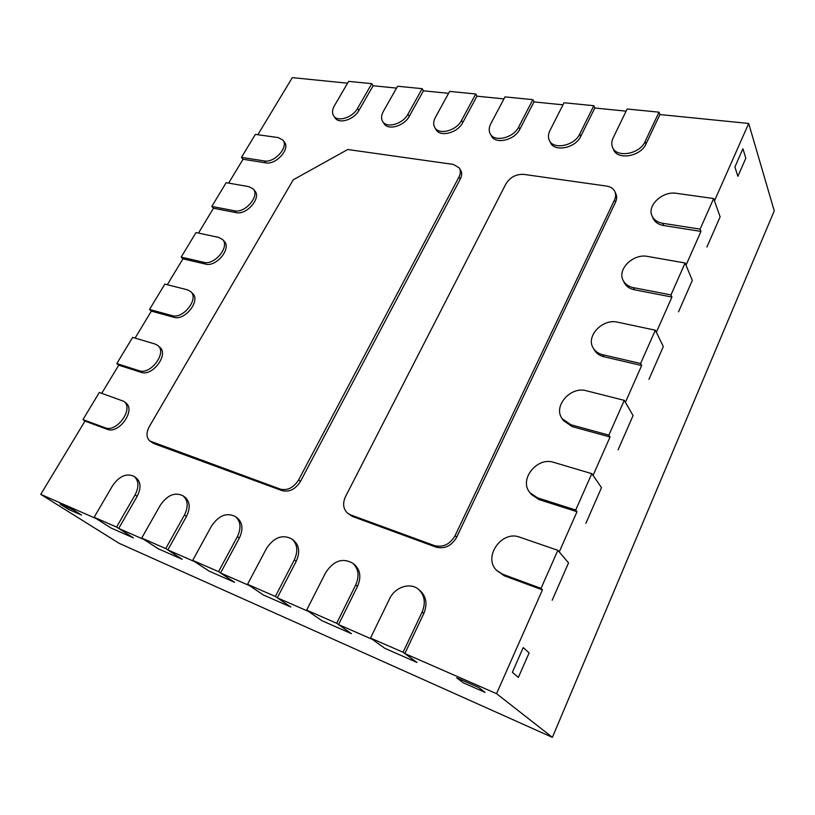<?xml version="1.0" encoding="UTF-8"?>
<svg xmlns="http://www.w3.org/2000/svg" width="815" height="815" viewBox="0 0 815 815"><rect width="100%" height="100%" fill="white"/><g stroke="black" fill="none" stroke-linecap="round" stroke-linejoin="round"><path stroke-width="1.22" d="M257.846 134.73L292.31 77.639L347.577 83.191M333.702 115.924C337.563 122.311 352.61 117.666 357.51 108.456L371.772 83.67L348.637 81.378L334.374 105.797C332.163 109.781 331.939 113.153 333.702 115.924L335.128 117.941C338.979 124.328 354.016 119.703 358.895 110.504L373.117 85.758L396.548 88.102M382.724 121.588C386.677 128.638 402.926 124.002 407.897 114.273L422.17 88.672L397.598 86.237L383.325 111.441C381.206 115.363 381.002 118.746 382.724 121.588L384.079 123.646C388.042 130.695 404.26 126.081 409.222 116.372L423.454 90.811L448.566 93.328M434.792 127.537C438.827 135.351 456.451 130.767 461.514 120.457L475.766 93.99L449.625 91.392L435.363 117.442C433.346 121.272 433.152 124.644 434.792 127.537L436.086 129.656C440.12 137.47 457.714 132.906 462.757 122.607L476.969 96.18L503.935 98.89M490.223 133.813C494.287 142.493 513.521 138.03 518.656 127.038L532.857 99.654L504.994 96.893L490.762 123.829C488.878 127.548 488.694 130.869 490.223 133.813L491.435 135.983C495.5 144.662 514.703 140.221 519.817 129.249L533.978 101.906L562.992 104.819M549.351 140.404C553.365 150.103 574.494 145.824 579.709 134.078L593.809 105.706L564.041 102.751L549.891 130.645C548.149 134.21 547.965 137.47 549.351 140.404L550.471 142.635C554.475 152.324 575.573 148.075 580.769 136.35L594.828 108.008L626.114 111.156M612.564 147.352C616.405 158.212 639.785 154.239 645.062 141.616L659.019 112.175L627.153 109.006L613.125 137.939C611.535 141.311 611.352 144.449 612.564 147.352L613.573 149.644C617.413 160.494 640.743 156.551 646.01 143.949L659.916 114.548L748.7 123.462L714.47 200.867L720.134 216.851L706.921 247.026L720.134 216.851L713.645 198.534L676.369 193.318C662.626 190.863 646.886 205.441 652.041 215.863C653.895 219.877 657.45 222.352 662.717 223.29L700.095 229.137L713.645 198.534M652.041 215.863L653.009 218.114C654.852 222.118 658.408 224.594 663.665 225.541L700.961 231.409L686.016 265.201L692.312 280.38L678.538 311.799L692.312 280.38L685.109 262.99L647.609 256.43C633.286 253.312 616.904 269.388 623.169 280.472C625.136 284.241 628.538 286.625 633.387 287.654L670.979 294.898L685.109 262.99M623.169 280.472L624.229 282.601C626.195 286.36 629.587 288.755 634.427 289.783L671.937 297.047L656.36 332.286L663.308 346.558L648.954 379.332L663.308 346.558L655.341 330.207L617.648 322.19C602.621 318.298 585.567 336.279 593.218 348.015C595.266 351.428 598.465 353.679 602.805 354.749L640.6 363.5L655.341 330.207M593.218 348.015L594.38 350.012C596.427 353.435 599.616 355.676 603.946 356.746L641.66 365.517L625.39 402.304L633.072 415.589L618.096 449.778L633.072 415.589L624.27 400.359L586.393 390.772C570.551 385.964 552.774 406.359 562.167 418.706L570.908 424.758L608.876 435.139L624.27 400.359M562.167 418.706L563.44 420.56L572.161 426.612L610.048 437.003L593.055 475.44L601.511 487.625L585.863 523.342L601.511 487.625L591.812 473.668L553.762 462.37C536.942 456.451 518.452 479.954 530.015 492.769L537.584 497.863L575.716 510.027L591.812 473.668M530.015 492.769L531.39 494.471L538.959 499.554L577.01 511.718L559.233 551.928L568.534 562.9L552.183 600.237L568.534 562.9L557.868 550.319L519.675 537.167C501.683 529.923 482.531 557.399 496.722 570.418L502.763 574.28L541.017 588.379L557.868 550.319M496.722 570.418L504.261 575.798L542.444 589.887L496.549 693.667L404.841 653.569L423.81 613.471C427.539 604.323 426.398 596.814 420.377 590.926L418.686 589.49C424.717 595.378 425.858 602.906 422.109 612.075L403.068 652.265L370.53 638.053L389.57 598.791C394.929 586.994 410.414 581.971 418.686 589.49M404.841 653.569L416.985 662.463L384.884 648.353L372.353 639.368L338.561 624.585L357.51 586.372C361.361 577.387 360.383 570.154 354.576 564.673L352.773 563.226C358.59 568.707 359.568 575.95 355.707 584.956L336.677 623.261L306.644 610.14L325.643 572.68C333.508 560.72 342.555 557.562 352.773 563.226M338.561 624.585L351.448 633.663L321.772 620.623L308.569 611.474L277.314 597.803L296.202 561.311C300.144 552.519 299.329 545.571 293.777 540.467L291.892 539.01C297.455 544.125 298.259 551.083 294.307 559.885L275.348 596.458L247.546 584.314L266.454 548.515C274.003 537.238 282.479 534.07 291.892 539.01M277.314 597.803L290.812 607.022L263.296 594.93L249.553 585.659L220.57 572.986L239.345 538.073C243.349 529.505 242.707 522.833 237.41 518.065L235.464 516.598C240.761 521.376 241.393 528.059 237.379 536.647L218.532 571.631L192.717 560.353L211.493 526.072C218.777 515.396 226.764 512.238 235.464 516.598M220.57 572.986L234.547 582.297L208.956 571.05L194.785 561.708L167.829 549.931L186.472 516.455C190.516 508.112 190.027 501.714 185.005 497.252L182.998 495.785C188.031 500.257 188.51 506.665 184.445 515.029L165.74 548.566L141.708 538.063L160.331 505.178C167.37 495.031 174.93 491.903 182.998 495.785M167.829 549.931L182.193 559.294L158.334 548.811L143.817 539.428L118.695 528.446L137.165 496.304C141.25 488.195 140.913 482.042 136.146 477.855L134.098 476.398C138.856 480.595 139.192 486.749 135.096 494.878L116.565 527.071L94.133 517.27L112.582 485.689C119.408 476.011 126.58 472.914 134.098 476.398M118.695 528.446L133.354 537.839L111.064 528.039L96.282 518.646L40.75 494.359L84.984 421.09L107.142 429.271C118.939 434.507 136.217 409.843 125.775 402.865L123.799 401.326C134.251 408.295 116.922 432.999 105.115 427.773L82.936 419.593L99.338 392.473L123.799 401.326M101.753 393.299L118.735 365.171L141.066 372.312C152.507 376.805 169.184 354.25 159.74 347.19L157.876 345.55C167.32 352.61 150.602 375.206 139.141 370.713L116.8 363.582L132.651 337.369L155.064 344.022L157.876 345.55M135.086 338.093L151.366 311.116L173.829 317.279C184.954 321.12 201.04 300.429 192.534 293.359L190.761 291.638C199.278 298.708 183.141 319.429 172.016 315.599L149.532 309.445L164.854 284.099L187.399 289.804L190.761 291.638M167.309 284.72L182.927 258.834L205.502 264.091C216.321 267.33 231.847 248.3 224.196 241.281L222.526 239.478C230.176 246.487 214.6 265.558 203.781 262.318L181.185 257.092L196.018 232.56L218.654 237.379L222.526 239.478M198.473 233.09L213.469 208.243L236.146 212.633C246.66 215.354 261.666 197.77 254.8 190.873L253.21 188.988C260.087 195.895 245.04 213.499 234.506 210.8L211.819 206.419L226.173 182.682L248.901 186.655L253.21 188.988M228.638 183.11L243.043 159.261L265.792 162.847C276.041 165.088 290.548 148.788 284.374 142.034L282.876 140.088C289.04 146.843 274.502 163.163 264.243 160.932L241.474 157.376L255.37 134.383L278.18 137.572L282.876 140.088M151.712 442.015L153.699 443.523L149.889 441.017L280.268 489.112C287.522 490.803 293.645 487.727 298.636 479.882L458.967 177.028C460.699 173.595 460.821 170.59 459.334 167.982L453.446 164.436L347.73 149.502L293.247 179.809L149.277 426.673C146.068 432.846 146.262 437.624 149.889 441.017M153.699 443.523L282.112 490.65C289.366 492.341 295.478 489.275 300.45 481.441L460.261 179.117C461.983 175.704 462.105 172.688 460.618 170.091L459.334 167.982M614.846 191.545L615.875 193.787C617.016 196.405 616.894 199.237 615.488 202.293L456.695 537.197C451.561 545.918 444.654 549.229 435.984 547.11L352.355 516.425L350.593 514.886L434.354 545.571C443.044 547.69 449.972 544.369 455.116 535.628L614.459 200.062C615.865 196.996 615.997 194.164 614.846 191.545C613.369 188.55 610.669 186.737 606.737 186.105L523.77 174.379C516.058 174.023 510.088 177.222 505.86 183.976L345.529 496.59C342.514 503.212 343.105 508.672 347.322 512.951L350.593 514.886M347.322 512.951L352.355 516.425M40.75 494.359L119.072 543.289L552.397 737.361L496.549 693.667M60.035 504.016L73.075 509.732L81.541 515.07L68.531 509.355L81.541 515.07L73.075 509.732L60.035 504.016L68.531 509.355L60.035 504.016M478.7 687.483L456.665 677.825L463.215 682.776L485.078 692.383L463.215 682.776L456.665 677.825L478.7 687.483L485.078 692.383L478.7 687.483M748.7 123.462L774.25 210.881L552.397 737.361M542.444 589.887L541.017 588.379M577.01 511.718L575.716 510.027M610.048 437.003L608.876 435.139M641.66 365.517L640.6 363.5M671.937 297.047L670.979 294.898M700.961 231.409L700.095 229.137M742.913 148.758L734.906 166.963L737.891 176.315L745.817 158.232L737.891 176.315L734.906 166.963L742.913 148.758L745.817 158.232L742.913 148.758M512.34 672.304L523.23 647.579L529.098 652.927L518.371 677.408L529.098 652.927L523.23 647.579L512.34 672.304L518.371 677.408L512.34 672.304M94.133 517.27L111.064 528.039L133.354 537.839L116.565 527.071M141.708 538.063L158.334 548.811L182.193 559.294L165.74 548.566M192.717 560.353L208.956 571.05L234.547 582.297L218.532 571.631M247.546 584.314L263.296 594.93L290.812 607.022L275.348 596.458M306.644 610.14L321.772 620.623L351.448 633.663L336.677 623.261M371.772 83.67L373.117 85.758M422.17 88.672L423.454 90.811M475.766 93.99L476.969 96.18M532.857 99.654L533.978 101.906M593.809 105.706L594.828 108.008M370.53 638.053L384.884 648.353L416.985 662.463L403.068 652.265M659.019 112.175L659.916 114.548M241.474 157.376L243.043 159.261M211.819 206.419L213.469 208.243M181.185 257.092L182.927 258.834M149.532 309.445L151.366 311.116M116.8 363.582L118.735 365.171M82.936 419.593L84.984 421.09M298.636 479.882L300.45 481.441M280.268 489.112L282.112 490.65M458.967 177.028L460.261 179.117M135.096 494.878L137.165 496.304M184.445 515.029L186.472 516.455M237.379 536.647L239.345 538.073M294.307 559.885L296.202 561.311M355.707 584.956L357.51 586.372M357.51 108.456L358.895 110.504M407.897 114.273L409.222 116.372M461.514 120.457L462.757 122.607M518.656 127.038L519.817 129.249M579.709 134.078L580.769 136.35M422.109 612.075L423.81 613.471M645.062 141.616L646.01 143.949M264.243 160.932L265.792 162.847M234.506 210.8L236.146 212.633M203.781 262.318L205.502 264.091M172.016 315.599L173.829 317.279M139.141 370.713L141.066 372.312M105.115 427.773L107.142 429.271M662.717 223.29L663.665 225.541M633.387 287.654L634.427 289.783M602.805 354.749L603.946 356.746M570.908 424.758L572.161 426.612M537.584 497.863L538.959 499.554M502.763 574.28L504.261 575.798M435.984 547.11L434.354 545.571M456.695 537.197L455.116 535.628M615.488 202.293L614.459 200.062"/></g></svg>
